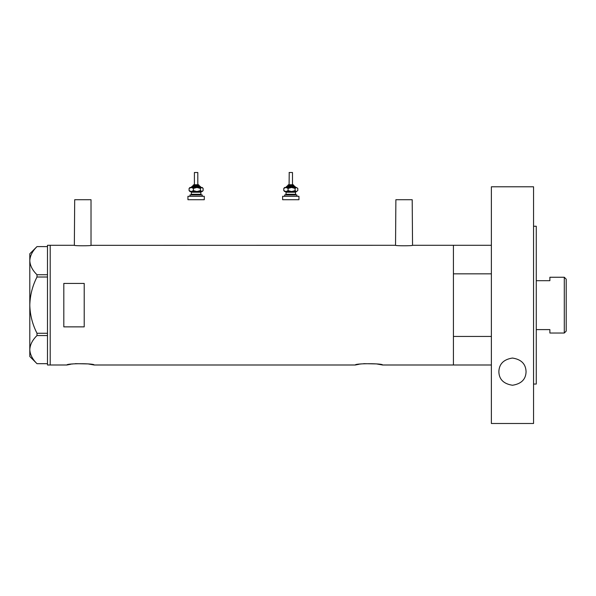 <?xml version="1.0" encoding="UTF-8"?>
<svg xmlns="http://www.w3.org/2000/svg" width="596" height="596" viewBox="0 0 596 596"><rect width="100%" height="100%" fill="white"/><g stroke="black" fill="none" stroke-linecap="round" stroke-linejoin="round"><path stroke-width="0.89" d="M91.359 245.284C91.881 245.947 73.822 245.947 74.351 245.284L74.694 199.712L91.017 199.712L91.017 245.336L395.543 245.284C395.014 245.947 413.073 245.947 412.544 245.284L412.201 199.712L395.878 199.712L395.543 245.284M75.327 363.664L88.104 363.918L94.146 364.998C94.995 363.299 66.096 363.299 66.938 364.998L70.887 364.231M71.915 364.067L72.772 363.947M363.731 363.664L376.501 363.918L382.55 364.998C383.392 363.299 354.493 363.299 355.343 364.998L359.291 364.231M360.312 364.067L361.176 363.947M84.215 326.869L84.215 283.42L63.809 283.42L63.809 326.869L84.215 326.869M491.38 364.998L453.422 364.998L453.422 245.284L412.544 245.284M74.351 245.284L50.206 245.284L50.206 364.998L50.206 245.284L47.486 245.284L47.486 364.998L66.938 364.998M355.343 364.998L94.146 364.998M491.38 336.449L453.422 336.449L453.422 364.998L382.55 364.998M47.486 277.013L36.997 277.013L36.997 274.734C32.482 270.338 30.083 265.652 29.8 260.668C30.053 255.751 32.452 251.058 36.997 246.602L47.486 246.602M36.997 274.734L47.486 274.734M36.982 246.602L29.8 253.784L29.8 356.497L36.997 363.679C32.482 359.291 30.083 354.598 29.8 349.614C30.053 344.697 32.452 340.011 36.997 335.555L36.997 333.268C32.46 324.395 30.061 315.016 29.8 305.145C30.068 295.236 32.467 285.864 36.997 277.013M36.997 363.679L47.486 363.679M47.486 335.555L36.997 335.555M36.997 333.268L47.486 333.268M491.38 245.284L453.422 245.284L453.422 273.832L491.38 273.832M564.293 277.252L566.2 279.159L566.2 331.123L564.293 333.03L564.293 277.252L549.877 277.252L549.877 280.686L536.273 280.686M564.293 333.03L549.877 333.03L549.877 329.603L536.273 329.603M498.859 371.651C499.143 363.955 503.665 359.418 512.426 358.047C521.224 359.373 525.769 363.91 526.067 371.651C525.888 379.309 521.366 383.846 512.493 385.254C503.598 383.869 499.046 379.339 498.859 371.651M533.554 226.242L536.273 226.242L536.273 384.048L533.554 384.048M533.554 423.495L491.38 423.495L491.38 186.786L533.554 186.786L533.554 423.495M193.909 184.745L198.49 184.745L193.909 184.745M199.168 186.108L199.168 185.43L193.044 185.43L193.044 186.108L192.366 186.108L198.937 186.108M194.534 172.505L197.805 172.505L197.805 184.745M189.982 196.308L189.982 194.952L202.23 194.952L202.23 196.308M187.941 196.308L204.272 196.308L204.272 199.712L187.941 199.712L187.941 196.308M201.552 191.547L200.867 192.232L191.346 192.232L190.668 191.547L201.135 191.547M189.982 191.547L191.249 191.547L189.096 190.601L189.982 191.547M200.822 187.472L196.904 187.472L200.405 188.418L200.405 190.601L202.23 191.547L203.117 190.601L201.761 191.547L196.904 191.547L193.402 190.601L191.249 191.547M200.405 190.601L196.904 191.547M191.249 187.472L193.402 188.418L196.904 187.472L191.249 187.472L189.096 188.418L189.982 187.472L191.398 187.472M196.904 187.472L202.23 187.472L203.117 188.418L203.117 190.601M200.405 188.418L201.761 187.472L203.117 188.418M189.096 188.418L189.096 190.601M193.402 188.418L193.402 190.601M289.216 172.505L289.09 184.745L288.412 184.745L292.36 184.745M293.85 186.108L293.85 185.43L287.726 185.43L287.726 186.108L287.048 186.108L293.619 186.108M289.09 172.505L292.487 172.505L292.487 184.745M284.665 196.308L284.665 194.952L296.912 194.952L296.912 196.308M282.631 196.308L298.954 196.308L298.954 199.712L282.631 199.712L282.631 196.308M296.234 191.547L295.549 192.232L286.028 192.232L285.35 191.547L295.817 191.547M284.665 191.547L285.931 191.547L283.778 190.601L284.665 191.547M295.095 188.418L296.443 187.472L291.586 187.472L288.084 188.418L285.931 187.472L283.778 188.418L284.665 187.472L291.586 187.472L295.095 188.418L295.095 190.601L296.443 191.547L297.799 190.601L296.443 191.547L291.586 191.547L288.084 190.601L285.931 191.547M295.095 190.601L291.586 191.547M297.799 188.418L296.443 187.472L297.799 188.418L297.799 190.601M283.778 188.418L283.778 190.601M288.084 188.418L288.084 190.601M201.21 187.472L200.532 186.786L191.689 186.786L192.366 186.108M191.346 192.232L191.346 194.274L200.867 194.274L201.552 194.952M295.892 187.472L295.214 186.786L286.371 186.786L287.048 186.108M286.028 192.232L286.028 194.274L295.549 194.274L296.234 194.952M193.044 185.43L193.73 184.745M194.408 172.505L194.408 184.745M200.867 192.232L200.867 194.274M191.346 194.274L190.668 194.952M200.532 186.786L199.846 186.108M191.689 186.786L191.003 187.472M199.168 185.43L198.49 184.745M287.726 185.43L288.412 184.745M295.549 192.232L295.549 194.274M286.028 194.274L285.35 194.952M295.214 186.786L294.528 186.108M286.371 186.786L285.685 187.472M293.85 185.43L293.172 184.745"/></g></svg>
